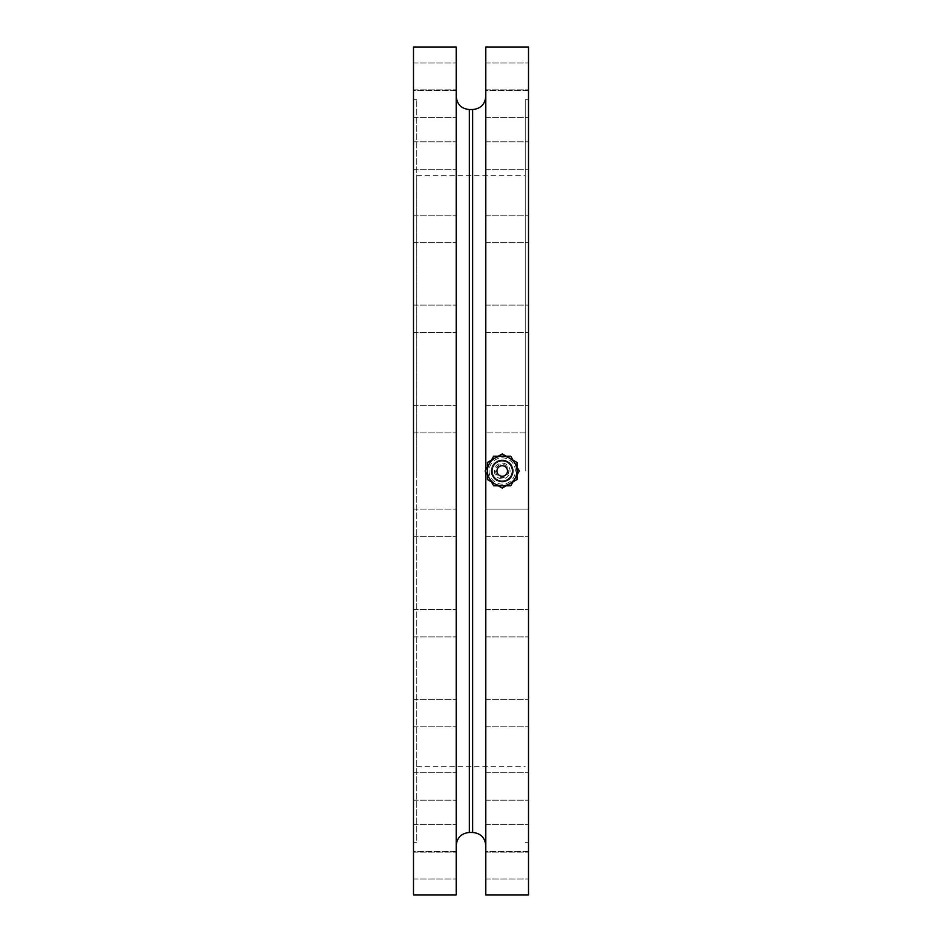 <?xml version="1.0" encoding="UTF-8"?>
<svg xmlns="http://www.w3.org/2000/svg" width="942" height="942" viewBox="0 0 942 942"><rect width="100%" height="100%" fill="white"/><g stroke="black" fill="none" stroke-linecap="round" stroke-linejoin="round"><path stroke-width="0.71" stroke-dasharray="4.71 3.53" d="M485.789 509.139L485.789 536.657L485.789 509.139L528.509 509.139L528.509 536.657L528.509 509.139L528.509 536.657L528.509 509.139L485.789 509.139L485.789 536.657L485.789 509.139M413.491 522.904L413.491 509.139L413.491 522.904M456.211 522.904L456.211 509.139L456.211 522.904M485.789 776.714L485.789 800.205L485.789 776.714M485.789 472.119L485.789 469.881M485.789 47.1L485.789 894.9M485.789 706.17L485.789 726.812L485.789 706.17M485.789 471L485.789 845.61L485.789 471M485.789 703.321L485.789 726.812L485.789 703.321M485.789 774.524L485.789 800.205L485.789 774.524M485.789 165.286L485.789 141.795L485.789 165.286M485.789 235.83L485.789 215.188L485.789 235.83M485.789 238.679L485.789 215.188L485.789 238.679M485.789 167.476L485.789 141.795L485.789 167.476M485.789 422.664L485.789 405.343L485.789 422.664M485.789 325.72L485.789 305.078L485.789 325.72M485.789 116.949L485.789 89.89L485.789 116.949M485.789 90.55L485.789 63.032L485.789 90.55L485.789 63.032L485.789 90.55L528.509 90.55L528.509 63.032L528.509 90.55L528.509 63.032L528.509 90.55L485.789 90.55M485.789 115.572L485.789 89.89L485.789 115.572M485.789 322.399L485.789 305.078L485.789 322.399M485.789 419.096L485.789 432.861L485.789 419.096M485.789 616.28L485.789 636.922L485.789 616.28M485.789 825.051L485.789 852.11L485.789 825.051M485.789 851.45L485.789 878.968L485.789 851.45L485.789 878.968L485.789 851.45L528.509 851.45L528.509 878.968L528.509 851.45L528.509 878.968L528.509 851.45L485.789 851.45M485.789 826.428L485.789 852.11L485.789 826.428M485.789 619.601L485.789 636.922L485.789 619.601M525.224 471L525.224 99.675L525.224 471M416.776 471L416.776 175.259L416.776 471M528.509 471L528.509 99.675L528.509 471M528.509 405.814L528.509 432.861L528.509 405.814M528.509 306.927L528.509 332.608L528.509 306.927M528.509 219.215L528.509 242.706L528.509 219.215M528.509 148.671L528.509 169.313L528.509 148.671M528.509 100.088L528.509 117.42L528.509 100.088M528.509 110.532L528.509 89.89L528.509 110.532M528.509 165.286L528.509 141.795L528.509 165.286M528.509 240.869L528.509 215.188L528.509 240.869M528.509 332.137L528.509 305.078L528.509 332.137M528.509 432.861L528.509 405.343L528.509 432.861L485.789 432.861L528.509 432.861M528.509 635.073L528.509 609.392L528.509 635.073M528.509 722.785L528.509 699.294L528.509 722.785M528.509 793.329L528.509 772.687L528.509 793.329M528.509 841.913L528.509 824.58L528.509 841.913M528.509 831.468L528.509 852.11L528.509 831.468M528.509 776.714L528.509 800.205L528.509 776.714M528.509 701.131L528.509 726.812L528.509 701.131M528.509 609.863L528.509 636.922L528.509 609.863M528.509 47.1L528.509 894.9M413.491 422.664L413.491 405.343L413.491 422.664M413.491 325.72L413.491 305.078L413.491 325.72M413.491 238.679L413.491 215.188L413.491 238.679M413.491 167.476L413.491 141.795L413.491 167.476M413.491 116.949L413.491 89.89L413.491 116.949M413.491 90.55L413.491 63.032L413.491 90.55L413.491 63.032L413.491 90.55L456.211 90.55L456.211 63.032L456.211 90.55L456.211 63.032L456.211 90.55L413.491 90.55M413.491 115.572L413.491 89.89L413.491 115.572M413.491 165.286L413.491 141.795L413.491 165.286M413.491 235.83L413.491 215.188L413.491 235.83M413.491 322.399L413.491 305.078L413.491 322.399M413.491 419.096L413.491 432.861L413.491 419.096M413.491 519.336L413.491 536.657L413.491 519.336M413.491 616.28L413.491 636.922L413.491 616.28M413.491 703.321L413.491 726.812L413.491 703.321M413.491 774.524L413.491 800.205L413.491 774.524M413.491 825.051L413.491 852.11L413.491 825.051M413.491 851.45L413.491 878.968L413.491 851.45L413.491 878.968L413.491 851.45L456.211 851.45L456.211 878.968L456.211 851.45L456.211 878.968L456.211 851.45L413.491 851.45M413.491 826.428L413.491 852.11L413.491 826.428M413.491 776.714L413.491 800.205L413.491 776.714M413.491 706.17L413.491 726.812L413.491 706.17M413.491 619.601L413.491 636.922L413.491 619.601M413.491 842.325L413.491 99.675L413.491 842.325L416.776 842.325L416.776 99.675L416.776 842.325M413.491 47.1L413.491 894.9M456.211 47.1L456.211 894.9M456.211 471L456.211 845.61L456.211 471M456.211 325.72L456.211 305.078L456.211 325.72M456.211 422.664L456.211 405.343L456.211 422.664M456.211 776.714L456.211 800.205L456.211 776.714M456.211 706.17L456.211 726.812L456.211 706.17M456.211 703.321L456.211 726.812L456.211 703.321M456.211 774.524L456.211 800.205L456.211 774.524M456.211 165.286L456.211 141.795L456.211 165.286M456.211 235.83L456.211 215.188L456.211 235.83M456.211 238.679L456.211 215.188L456.211 238.679M456.211 167.476L456.211 141.795L456.211 167.476M456.211 116.949L456.211 89.89L456.211 116.949M456.211 115.572L456.211 89.89L456.211 115.572M456.211 322.399L456.211 305.078L456.211 322.399M456.211 419.096L456.211 432.861L456.211 419.096M456.211 519.336L456.211 536.657L456.211 519.336M456.211 616.28L456.211 636.922L456.211 616.28M456.211 825.051L456.211 852.11L456.211 825.051M456.211 826.428L456.211 852.11L456.211 826.428M456.211 619.601L456.211 636.922L456.211 619.601M507.479 471A5.263 5.263 0 0 1 499.59 475.557A5.263 5.263 0 0 1 499.59 466.443A5.263 5.263 0 0 1 507.479 471A5.263 5.263 0 0 1 499.59 475.557A5.263 5.263 0 0 1 499.59 466.443A5.263 5.263 0 0 1 507.479 471M489.981 462.628A14.836 14.836 0 0 0 488.839 464.594L489.981 462.628M489.981 479.372L488.839 477.406A14.836 14.836 0 0 0 503.358 485.789L501.085 485.789M515.592 477.406L514.462 479.372A14.836 14.836 0 0 0 514.462 462.628L515.592 464.594M503.358 456.211A14.836 14.836 0 0 0 501.085 456.211L503.358 456.211M512.837 471A10.621 10.621 0 0 1 496.905 480.196A10.621 10.621 0 0 1 496.905 461.804A10.621 10.621 0 0 1 512.837 471M510.752 456.211L519.289 471L510.752 485.789L493.679 485.789L485.142 471L493.679 456.211L510.752 456.211M491.3 471A10.915 10.915 0 0 0 502.216 481.915A10.915 10.915 0 0 0 513.143 471A10.915 10.915 0 0 0 502.216 460.085A10.915 10.915 0 0 0 491.3 471A10.915 10.915 0 0 1 502.216 460.085A10.915 10.915 0 0 1 513.143 471A10.915 10.915 0 0 1 502.216 481.915A10.915 10.915 0 0 1 491.3 471A10.915 10.915 0 0 1 502.216 460.085A10.915 10.915 0 0 1 513.143 471A10.915 10.915 0 0 1 502.216 481.915A10.915 10.915 0 0 1 491.3 471A10.915 10.915 0 0 0 502.216 481.915A10.915 10.915 0 0 0 513.143 471A10.915 10.915 0 0 0 502.216 460.085A10.915 10.915 0 0 0 491.3 471M489.075 471A13.141 13.141 0 0 0 508.786 482.386A13.141 13.141 0 0 0 508.786 459.614A13.141 13.141 0 0 0 489.075 471A13.141 13.141 0 0 0 508.786 482.386A13.141 13.141 0 0 0 508.786 459.614A13.141 13.141 0 0 0 489.075 471M487.65 471A14.566 14.566 0 0 0 509.504 483.611A14.566 14.566 0 0 0 509.504 458.389A14.566 14.566 0 0 0 487.65 471M502.216 478.842A7.842 7.842 0 0 1 494.373 471A7.842 7.842 0 0 1 502.216 463.158A7.842 7.842 0 0 1 510.058 471A7.842 7.842 0 0 1 502.216 478.842A7.842 7.842 0 0 1 494.373 471A7.842 7.842 0 0 1 502.216 463.158A7.842 7.842 0 0 1 510.058 471A7.842 7.842 0 0 1 502.216 478.842M502.216 480.856A9.856 9.856 0 0 1 492.36 471A9.856 9.856 0 0 1 502.216 461.144A9.856 9.856 0 0 1 512.071 471A9.856 9.856 0 0 1 502.216 480.856A9.856 9.856 0 0 1 492.36 471A9.856 9.856 0 0 1 502.216 461.144A9.856 9.856 0 0 1 512.071 471A9.856 9.856 0 0 1 502.216 480.856A9.856 9.856 0 0 1 492.36 471A9.856 9.856 0 0 1 502.216 461.144A9.856 9.856 0 0 1 512.071 471A9.856 9.856 0 0 1 502.216 480.856A9.856 9.856 0 0 1 492.36 471A9.856 9.856 0 0 1 502.216 461.144A9.856 9.856 0 0 1 512.071 471A9.856 9.856 0 0 1 502.216 480.856M502.216 453.926L487.426 462.463L487.426 479.537L502.216 488.074L517.005 479.537L517.005 462.463L502.216 453.926M498.259 456.211L491.394 460.179M502.216 459.932A11.069 11.069 0 0 0 491.147 471A11.069 11.069 0 0 0 502.216 482.068A11.069 11.069 0 0 0 513.284 471A11.069 11.069 0 0 0 502.216 459.932M487.426 467.044L487.426 474.956M495.645 471A6.57 6.57 0 0 0 502.216 477.57A6.57 6.57 0 0 0 508.786 471A6.57 6.57 0 0 0 502.216 464.43A6.57 6.57 0 0 0 495.645 471A6.57 6.57 0 0 0 502.216 477.57A6.57 6.57 0 0 0 508.786 471A6.57 6.57 0 0 0 502.216 464.43A6.57 6.57 0 0 0 495.645 471M506.184 485.789L513.037 481.821M517.005 474.956L517.005 467.044M491.394 481.821L498.259 485.789M513.037 460.179L506.184 456.211M491.594 471A10.621 10.621 0 0 0 507.526 480.196A10.621 10.621 0 0 0 507.526 461.804A10.621 10.621 0 0 0 491.594 471M502.216 476.263A5.263 5.263 0 0 1 497.659 468.374A5.263 5.263 0 0 1 506.772 468.374A5.263 5.263 0 0 1 502.216 476.263M472.648 109.531L472.648 832.469M469.352 109.531L469.352 832.469M485.789 536.657L528.509 536.657L485.789 536.657M413.491 536.657L456.211 536.657L413.491 536.657M413.491 509.139L456.211 509.139L413.491 509.139M416.776 766.741L525.224 766.741M416.776 175.259L525.224 175.259M528.509 99.675L525.224 99.675M528.509 842.325L525.224 842.325M485.789 636.922L528.509 636.922L485.789 636.922M485.789 609.392L528.509 609.392L485.789 609.392M485.789 726.812L528.509 726.812L485.789 726.812M485.789 699.294L528.509 699.294L485.789 699.294M485.789 800.205L528.509 800.205L485.789 800.205M485.789 772.687L528.509 772.687L485.789 772.687M485.789 852.11L528.509 852.11L485.789 852.11M485.789 824.58L528.509 824.58L485.789 824.58M485.789 878.968L528.509 878.968L485.789 878.968M485.789 405.343L528.509 405.343L485.789 405.343M485.789 332.608L528.509 332.608L485.789 332.608M485.789 305.078L528.509 305.078L485.789 305.078M485.789 242.706L528.509 242.706L485.789 242.706M485.789 215.188L528.509 215.188L485.789 215.188M485.789 169.313L528.509 169.313L485.789 169.313M485.789 141.795L528.509 141.795L485.789 141.795M485.789 117.42L528.509 117.42L485.789 117.42M485.789 89.89L528.509 89.89L485.789 89.89M485.789 63.032L528.509 63.032L485.789 63.032M413.491 332.608L456.211 332.608L413.491 332.608M413.491 305.078L456.211 305.078L413.491 305.078M413.491 432.861L456.211 432.861L413.491 432.861M413.491 405.343L456.211 405.343L413.491 405.343M413.491 636.922L456.211 636.922L413.491 636.922M413.491 609.392L456.211 609.392L413.491 609.392M413.491 99.675L416.776 99.675M413.491 242.706L456.211 242.706L413.491 242.706M413.491 215.188L456.211 215.188L413.491 215.188M413.491 169.313L456.211 169.313L413.491 169.313M413.491 141.795L456.211 141.795L413.491 141.795M413.491 117.42L456.211 117.42L413.491 117.42M413.491 89.89L456.211 89.89L413.491 89.89M413.491 63.032L456.211 63.032L413.491 63.032M413.491 726.812L456.211 726.812L413.491 726.812M413.491 699.294L456.211 699.294L413.491 699.294M413.491 800.205L456.211 800.205L413.491 800.205M413.491 772.687L456.211 772.687L413.491 772.687M413.491 852.11L456.211 852.11L413.491 852.11M413.491 824.58L456.211 824.58L413.491 824.58M413.491 878.968L456.211 878.968L413.491 878.968"/><path stroke-width="1.41" d="M485.789 469.881L485.789 47.1L528.509 47.1L528.509 894.9L485.789 894.9L485.789 472.119M413.491 471L413.491 47.1L456.211 47.1L456.211 894.9L413.491 894.9L413.491 471M517.052 471A14.836 14.836 0 0 0 501.085 456.211A14.836 14.836 0 0 0 487.403 471.565A14.836 14.836 0 0 0 502.216 485.837A14.836 14.836 0 0 0 517.052 471M501.085 456.211A14.836 14.836 0 0 0 489.981 462.628L493.679 456.211L501.085 456.211M488.839 464.594A14.836 14.836 0 0 0 488.839 477.406L485.142 471L488.839 464.594M503.358 485.789A14.836 14.836 0 0 0 514.462 479.372L510.752 485.789L503.358 485.789M514.462 462.628A14.836 14.836 0 0 0 503.358 456.211L510.752 456.211L514.462 462.628M515.592 477.406L519.289 471L515.592 464.594M489.981 479.372L493.679 485.789L501.085 485.789M506.184 456.211L502.216 453.926L498.259 456.211M491.394 460.179L487.426 462.463L487.426 467.044M487.426 474.956L487.426 479.537L491.394 481.821M498.259 485.789L502.216 488.074L506.184 485.789M513.037 481.821L517.005 479.537L517.005 474.956M517.005 467.044L517.005 462.463L513.037 460.179M502.216 476.263A5.263 5.263 0 0 1 497.659 468.374A5.263 5.263 0 0 1 506.772 468.374A5.263 5.263 0 0 1 502.216 476.263M485.789 845.61C485.012 837.626 480.632 833.246 472.648 832.469L472.648 109.531C480.632 108.754 485.012 104.374 485.789 96.39M472.648 832.469L469.352 832.469L469.352 109.531C461.368 108.754 456.988 104.374 456.211 96.39M469.352 832.469C461.368 833.246 456.988 837.626 456.211 845.61M472.648 109.531L469.352 109.531"/></g></svg>
